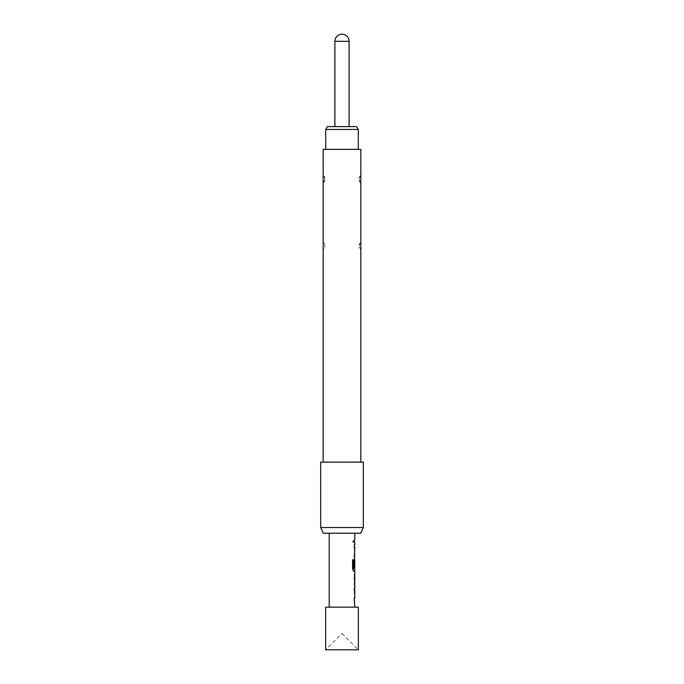 <?xml version="1.0" encoding="UTF-8"?>
<svg xmlns="http://www.w3.org/2000/svg" width="684" height="684" viewBox="0 0 684 684"><rect width="100%" height="100%" fill="white"/><g stroke="black" fill="none" stroke-linecap="round" stroke-linejoin="round"><path stroke-width="0.51" stroke-dasharray="3.42 2.56" d="M353.756 541.078L353.175 542.463L352.474 541.078L353.175 539.685L353.884 541.078L353.303 542.463L352.585 541.078L353.303 539.685L353.884 541.078M342 633.452L358.348 649.8L325.652 649.8L342 633.452M325.652 607.153L358.348 607.153M329.201 533.221L354.799 533.221L329.201 533.221M354.654 542.198L354.141 542.198L354.141 539.958L354.132 542.198L354.278 539.958L354.799 539.958M354.278 542.198L354.799 542.198M354.654 556.75L354.278 546.824L354.799 544.729M354.654 571.302L354.278 561.376L354.799 559.29M354.586 576.082L354.141 576.082L354.697 573.842L354.132 575.928L354.269 583.768M354.278 576.082L354.799 576.082M354.132 583.768L354.654 585.855L354.141 585.855L354.278 583.623L354.799 583.623M354.654 600.415L354.278 590.489L354.799 588.394M329.201 607.153L354.799 607.153L329.201 607.153M354.731 546.969L354.799 554.51M354.731 561.282L354.799 568.823M354.731 590.634L354.799 598.175M325.721 129.456L358.279 129.456M342 149.36L358.279 149.36L342 149.36M356.638 126.608L327.362 126.608M349.105 126.608L334.895 126.608L349.105 126.608M324.797 178.242L323.164 175.497L323.164 182.936L324.797 180.183L324.797 178.25L324.797 180.183A3.129 3.104 0 0 1 323.164 182.902M323.164 242.341A3.129 3.104 180 0 1 324.797 245.069L323.164 242.316L323.164 249.754L324.797 247.001L324.797 245.069L324.797 247.001A3.129 3.104 0 0 1 323.164 249.728M360.836 182.902A3.129 3.104 0 0 1 359.203 180.183L359.203 178.25L359.203 180.183L360.836 182.936L360.836 175.497L359.203 178.242M360.836 242.341L359.203 245.069L359.203 247.001L359.203 245.069A3.129 3.104 180 0 1 360.836 242.341L360.836 249.754L359.203 247.001A3.129 3.104 0 0 0 360.836 249.728M323.164 462.136L360.836 462.136L323.164 462.136M360.673 533.221L323.327 533.221M363.324 527.535L320.676 527.535M363.324 462.136L320.676 462.136M360.836 149.36L323.164 149.36M354.132 546.969L354.132 544.729M354.577 547.123L354.722 554.365M354.132 554.51L354.132 556.75M354.56 556.75L354.278 546.824M354.141 546.824L354.654 544.729M352.474 559.811L352.585 569.216M352.474 569.216L353.619 571.302M354.56 571.302L354.132 561.376L354.705 559.29L354.132 561.376L354.132 567.797M354.577 561.427L354.722 568.669M354.594 568.823L353.611 568.823M354.141 585.855L354.278 583.623M354.141 583.623L354.586 583.623M354.141 576.082L354.278 573.842M354.132 590.634L354.132 588.394M354.577 590.788L354.722 598.021M354.132 598.175L354.132 600.415M354.56 600.415L354.278 590.489M354.141 590.489L354.654 588.394M324.797 178.25A3.129 3.104 180 0 0 323.164 175.523M359.203 178.25A3.129 3.104 180 0 1 360.836 175.523M334.895 41.305L349.105 41.305"/><path stroke-width="1.03" d="M358.348 649.8L325.652 649.8L325.652 607.153L358.348 607.153L358.348 649.8M354.799 533.221L354.799 539.958L354.269 539.958L354.269 542.198L354.799 542.198L354.799 544.729L354.269 544.729L354.269 546.969L354.799 546.969L354.269 567.797L354.714 567.797L354.799 561.282L354.799 568.823L353.679 568.669L353.679 559.811L352.585 559.811L352.585 569.216L353.619 571.302L354.799 571.302L354.799 573.842M354.705 556.75L354.269 556.75M354.654 561.282L354.705 559.29M354.799 576.082L354.731 583.623L354.799 576.082M354.799 585.855L354.799 588.394L354.269 588.394L354.269 590.634L354.799 590.634L354.799 598.175L354.269 598.175L354.799 607.153M354.269 588.394L354.705 588.394M329.201 533.221L329.201 607.153M354.697 573.842L354.697 585.855M325.721 129.456L327.362 126.608L356.638 126.608L358.279 129.456L325.721 129.456L325.721 149.36M349.105 126.608L349.105 41.305L334.895 41.305L334.895 126.608M323.164 462.136L323.164 149.36L360.836 149.36L360.836 462.136M320.676 527.535L363.324 527.535L363.324 462.136L320.676 462.136L320.676 527.535L323.327 533.221L360.673 533.221L363.324 527.535M354.269 539.958L354.269 542.198M354.269 544.729L354.269 546.969M354.654 556.75L354.269 554.51M354.654 568.823L354.654 571.302L353.619 571.302M354.714 561.427L354.269 567.797M353.551 568.669L353.551 559.811L352.585 559.811M354.577 583.469L354.714 576.227M354.654 588.394L354.269 590.634M354.269 600.415L354.269 598.175M358.279 129.456L358.279 149.36M349.105 41.305A7.105 7.105 0 0 0 342 34.2A7.105 7.105 0 0 0 334.895 41.305M354.654 573.867L354.654 576.082M354.654 583.623L354.654 585.829"/></g></svg>
